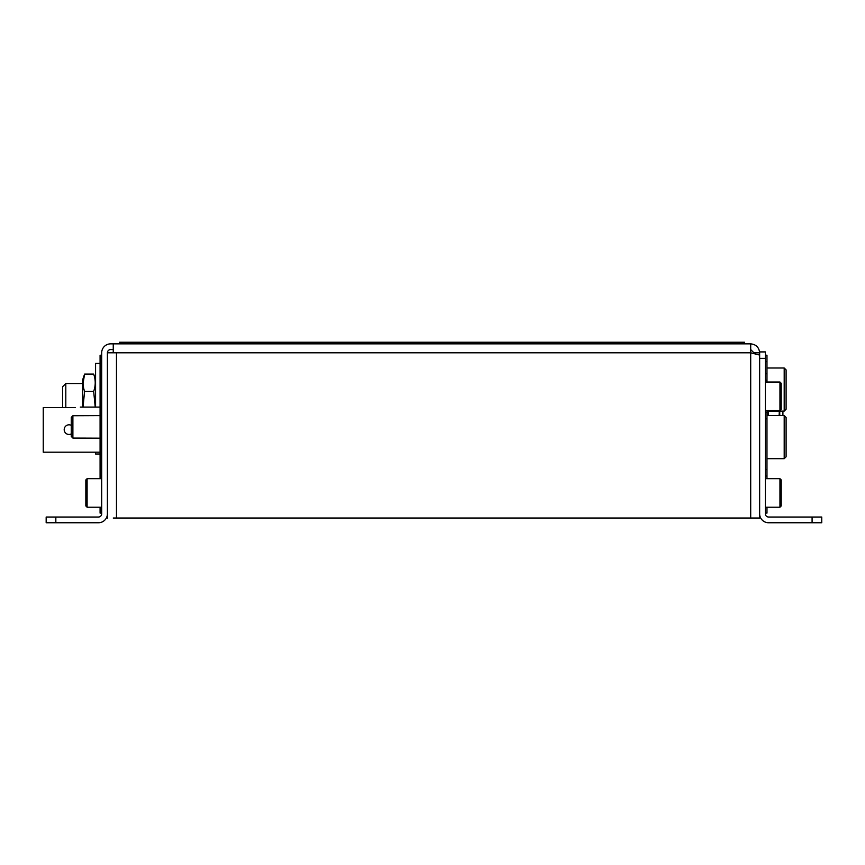<?xml version="1.0" encoding="UTF-8"?>
<svg xmlns="http://www.w3.org/2000/svg" width="865" height="865" viewBox="0 0 865 865"><rect width="100%" height="100%" fill="white"/><g stroke="black" fill="none" stroke-linecap="round" stroke-linejoin="round"><path stroke-width="1.3" d="M753.923 353.623L753.923 352.801L759.643 352.801C759.081 347.406 756.096 344.421 750.701 343.859L750.701 352.801L759.643 355.072L759.643 518.038L113.25 518.038M750.701 343.859L110.633 343.859A8.942 8.942 0 0 0 101.692 352.801L101.692 513.81A3.222 3.222 0 0 1 98.469 517.032L55.836 517.032L55.836 522.752L46.169 522.752L46.169 517.032L55.836 517.032M750.701 518.038L750.701 352.801L113.25 352.801L113.25 343.859M113.25 349.579L110.633 349.579A3.222 3.222 0 0 0 107.411 352.801L107.411 513.81A8.942 8.942 0 0 1 98.469 522.752L55.836 522.752M107.53 518.038L107.53 352.801L113.25 352.801M753.923 352.801L750.701 349.579M85.84 505.949L85.84 479.945L87.106 478.68L87.106 507.225L85.84 505.949M101.692 478.68L87.106 478.68L85.84 479.945M101.692 507.225L87.106 507.225M95.572 379.735L94.642 377.562M83.04 407.091L84.586 391.402L93.669 391.402C95.734 385.628 95.734 379.865 93.669 374.102L84.586 374.102L83.04 383.53M93.669 391.402L95.226 407.091M82.683 407.091L82.683 379.735L84.586 374.102C82.532 379.865 82.532 385.628 84.586 391.402M744.505 343.859L744.505 342.248L119.446 342.248L119.446 343.859M765.363 358.359L759.643 358.359L759.643 351.914L765.363 351.914L765.363 513.81A3.222 3.222 0 0 0 768.585 517.032L821.75 517.032L821.75 522.752L821.75 517.032M759.643 513.81A8.942 8.942 0 0 0 768.585 522.752L812.084 522.752L812.084 517.032M821.75 522.752L812.084 522.752M100.081 454.006L95.572 454.006L95.572 452.19M95.572 407.091L95.572 363.387L100.081 363.387M779.268 415.557L779.268 411.124M768.282 415.557L768.282 411.124M779.268 413.027L779.116 415.557M768.488 411.124L768.488 415.557M782.912 411.124L782.912 415.557M779.743 415.557L779.743 411.124M784.198 411.124L784.198 367.993L786.101 369.896L786.101 409.221L784.198 411.124L766.974 411.124M784.198 458.688L784.198 415.557L786.101 417.46L786.101 456.785L784.198 458.688L766.974 458.688M784.198 415.557L766.974 415.557M784.198 367.993L766.974 367.993M100.081 415.622L72.887 415.741L72.887 438.068L71.276 436.436L72.887 438.068L100.081 438.177M72.887 415.741L71.276 417.373L72.887 415.741M71.276 436.436L71.276 417.373M75.471 407.61C81.71 407.037 81.71 407.037 75.471 407.61C81.71 407.037 81.71 407.037 75.471 407.61L43.25 407.61L43.25 452.19L100.081 452.19L43.25 452.19M62.583 407.61L62.583 386.752L65.805 383.53L65.805 407.61M71.276 425.364A4.833 4.833 0 0 0 64.194 429.646A4.833 4.833 0 0 0 71.276 433.916M781.225 383.292L781.225 409.296L779.949 410.561L779.949 382.027L781.225 383.292M101.692 513.107L100.081 513.107L100.081 507.225M100.081 478.68L100.081 355.234L101.692 355.234L100.081 355.234M100.081 476.053L101.692 476.053M781.225 479.945L781.225 505.949L779.949 507.225L779.949 478.68L781.225 479.945L779.949 478.68L765.363 478.68M766.974 382.027L766.974 380.189L765.363 380.189L766.974 380.189L766.974 355.212L765.363 355.212M766.974 410.561L766.974 412.4L765.363 412.4M766.974 412.4L766.974 476.042L765.363 476.042M766.974 476.042L766.974 478.68M766.974 507.225L766.974 513.086L765.363 513.086M116.472 352.801L116.472 518.038M759.643 518.038L759.643 355.072M734.839 343.859L734.839 342.248M129.112 343.859L129.112 342.248M100.081 469.608L101.692 469.608M100.081 361.678L101.692 361.678M766.974 361.657L765.363 361.657M766.974 373.745L765.363 373.745M766.974 418.844L765.363 418.844M766.974 469.598L765.363 469.598M82.683 383.53L65.805 383.53M80.304 407.091L100.081 407.091M765.363 382.027L779.949 382.027M765.363 410.561L779.949 410.561M765.363 507.225L779.949 507.225L781.225 505.949"/></g></svg>
